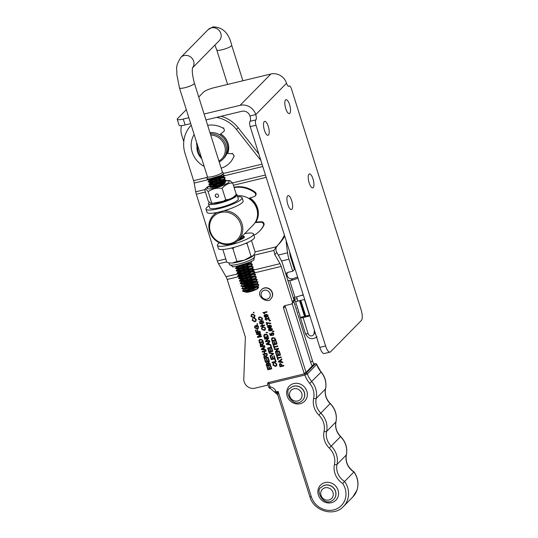 <?xml version="1.0" encoding="UTF-8"?>
<svg xmlns="http://www.w3.org/2000/svg" width="538" height="538" viewBox="0 0 538 538"><rect width="100%" height="100%" fill="white"/><g stroke="black" fill="none" stroke-linecap="round" stroke-linejoin="round"><path stroke-width="0.81" d="M205.96 119.94L241.945 111.258A6.631 6.12 -135.5 0 1 249.975 115.966L249.982 116A4.405 1.466 -103.6 0 1 250.089 121.299A4.405 1.466 76.4 0 0 250.204 126.625L319.801 347.366A8.816 2.925 76.4 0 0 324.239 353.527L330.029 352.128A8.816 2.925 -103.6 0 1 325.591 345.968L255.994 125.233A4.405 1.466 -103.6 0 1 255.873 119.9A4.405 1.466 76.4 0 0 255.765 114.594L286.539 83.235A12.939 11.95 -135.5 0 0 270.863 74.009L240.082 105.34A12.939 11.95 44.5 0 1 255.758 114.567L255.765 114.594M198.737 97.008L203.579 92.085A8.816 1.688 162.5 0 1 214.03 87.721L270.863 74.009M177.21 119.295L179.073 125.213A8.816 1.688 -17.5 0 0 185.112 124.971L183.25 119.053A8.816 1.688 162.5 0 1 177.21 119.295A8.816 1.688 162.5 0 1 177.533 118.595L186.309 109.665M183.25 119.053L188.845 117.708M204.097 114.022L240.082 105.34M185.112 124.971L190.708 123.626M286.546 83.262A4.405 1.466 76.4 0 0 288.758 86.315A4.405 1.466 76.4 0 0 289.027 86.161A4.405 1.466 -103.6 0 1 289.296 85.999A4.405 1.466 -103.6 0 1 291.509 89.079L361.106 309.814A8.816 2.925 -103.6 0 1 361.341 320.48L330.561 351.812A8.816 2.925 -103.6 0 1 330.029 352.128M264.434 130.29A7.155 2.381 -103.6 0 1 264.676 121.373A7.155 2.381 -103.6 0 1 268.664 127.775A7.155 2.381 -103.6 0 1 268.032 135.287A7.155 2.381 -103.6 0 1 264.434 130.29M287.843 204.554A7.155 2.381 -103.6 0 1 288.092 195.637A7.155 2.381 -103.6 0 1 292.08 202.039A7.155 2.381 -103.6 0 1 291.448 209.551A7.155 2.381 -103.6 0 1 287.843 204.554M285.739 108.595A7.155 2.381 -103.6 0 1 285.987 99.685A7.155 2.381 -103.6 0 1 289.975 106.08A7.155 2.381 -103.6 0 1 289.343 113.599A7.155 2.381 -103.6 0 1 285.739 108.595M309.155 182.859A7.155 2.381 -103.6 0 1 309.404 173.949A7.155 2.381 -103.6 0 1 313.392 180.344A7.155 2.381 -103.6 0 1 312.76 187.863A7.155 2.381 -103.6 0 1 309.155 182.859M181.555 125.61A17.633 16.281 -135.5 0 0 181.77 135.267L183.767 141.608M265.147 314.932L264.797 315.214M267.904 316.31L265.106 316.707L264.346 315.819L264.42 314.878M265.933 315.867L265.846 314.481M267.258 316.048L267.937 315.012L266.323 314.723L265.886 315.752L266.976 316.337L267.756 315.766M268.038 315.201L267.783 316.465L266.592 317.03L264.824 316.996L264.064 316.109L264.676 314.75L264.716 316.425L266.256 316.593L265.436 315.752L265.691 314.616L266.323 314.279L268.038 315.201M264.259 315.012L264.676 314.75M264.864 315.221L264.514 315.503M266.976 316.337L267.648 315.302L266.505 314.77L266.794 314.481M269.101 366.533L269.794 368.725L271.112 368.409L270.345 365.975L270.802 365.867L271.737 368.826L267.857 369.761L266.949 366.889L267.406 366.781L268.146 369.122L269.336 368.839L268.644 366.64L269.101 366.533M268.993 366.56L269.336 368.839M271.67 368.617L267.857 369.761M268.139 369.471L267.299 366.808M270.695 365.894L271.112 368.409M270.52 364.959L266.989 365.813L266.539 363.184M267.81 363.419L268.516 362.444L270.103 363.654L270.58 365.168L266.7 366.102L266.236 364.616L266.814 363.063L267.81 363.419L268.22 362.565M268.966 362.693L268.381 363.15L268.623 365.073L269.955 364.751L269.518 363.412L268.684 362.982L268.966 362.693L269.8 363.123L269.518 363.412M269.955 364.751L269.8 363.123M267.319 363.278L266.747 363.722L266.996 365.463L268.166 365.181L267.695 363.836L267.036 363.567L267.978 363.547L267.319 363.278M268.166 365.181L268.18 364.038L267.978 363.547L267.695 363.836M266.377 363.311L266.814 363.063M268.065 362.686L268.516 362.444M266.001 350.635L266.169 351.166L264.34 351.603L264.985 353.654L266.814 353.217L266.983 353.742L263.102 354.676L262.934 354.152L264.528 353.769L263.882 351.717L262.288 352.101L262.12 351.576L266.001 350.635M264.528 353.769L264.165 351.428L262.288 352.101M266.915 353.533L263.102 354.676M266.102 350.958L264.34 351.603M269.343 361.233L265.812 362.087L264.972 359.424M268.785 361.025L268.018 358.59L268.475 358.483L269.404 361.442L265.53 362.377L264.622 359.505L265.079 359.397L265.819 361.738L267.003 361.455L266.317 359.256L266.774 359.149L267.467 361.341L268.785 361.025L268.361 358.51M267.003 361.455L266.66 359.176M263.855 347.83L264.373 349.492L265.685 349.639L265.859 350.198L261.502 349.613L261.327 349.041L264.696 346.492L264.884 347.091L263.855 347.83L264.857 347.017M263.909 349.438L263.486 348.093L261.824 349.243L263.909 349.438L264.198 349.149L263.768 347.804L263.486 348.093M263.768 347.804L261.824 349.243M265.752 349.855L261.502 349.613M261.784 349.323L261.629 348.812M268.18 357.548L264.649 358.395L264.071 355.416M265.833 356.122L267.151 354.286L267.352 354.919L266.162 357.037L266.357 357.642L268.079 357.225L268.247 357.75L264.366 358.685L263.808 356.929L264.427 355.262L265.833 356.122L267.144 354.266M264.878 355.517L264.232 356.802L264.629 358.059L265.913 357.75L265.557 356.62L264.595 355.806L264.878 355.517L265.839 356.331L265.557 356.62M265.913 357.75L265.839 356.331M263.909 355.551L264.427 355.262M263.237 341.872L259.706 342.726L259.108 340.641L259.37 339.7M258.919 340.278L260.311 339.276L262.853 340.648L263.304 342.074L259.424 343.015L258.919 340.278M262.678 341.664L261.831 339.915L260.473 339.814L259.316 340.85L259.713 342.376L262.961 341.374L262.12 339.626L261.831 339.915M262.12 339.626L260.755 339.525L259.612 340.231M264.494 345.86L260.964 346.714L260.385 343.728M262.524 343.789L263.459 342.578L263.667 343.231L262.477 345.349L262.672 345.954L264.393 345.537L264.561 346.062L260.681 347.003L260.123 345.241L260.742 343.58L262.147 344.434L263.465 342.598M261.192 343.829L260.547 345.12L260.943 346.371L262.228 346.062L260.91 344.118L261.192 343.829L262.154 344.65L261.871 344.939M262.228 346.062L262.154 344.65M260.224 343.863L260.742 343.58M262.147 344.434L262.241 344.078M253.896 312.242L254.071 312.793L253.526 312.928L253.358 312.376L253.896 312.242M254.003 312.591L253.526 312.928M253.815 312.639L253.701 312.289M261.495 336.351L257.964 337.205L257.742 336.506M261.017 334.824L258.099 336.849L261.401 336.055L261.562 336.559L257.682 337.494L257.433 336.707L260.399 334.777L256.713 334.414L256.491 333.708L260.372 332.773L260.526 333.278L257.278 334.064L260.89 334.434L261.038 334.905L258.099 336.849M260.466 333.076L257.278 334.064M260.399 334.777L260.681 334.488L256.996 334.125L256.841 333.627M273.788 363.708L273.311 364.966L275.268 365.914L276.512 365.141L276.74 363.964L275.389 363.042L275.106 363.332L275.073 362.773L276.882 364.098L276.586 365.833L275.436 366.452L272.867 365.06L273.506 363.224L273.512 363.923L273.802 363.634M276.72 365.685L275.725 366.163L273.156 364.771L273.788 362.935M273.169 363.486L273.506 363.224M276.229 365.43L276.458 364.253L275.106 363.332M260.029 331.697L256.498 332.551L255.718 330.083M257.709 331.919L257.124 330.056L257.581 329.949L258.166 331.805L259.928 331.381L260.096 331.906L256.216 332.84L255.375 330.164L255.832 330.056L256.505 332.208L257.991 331.63L257.473 329.976M274.864 359.485L275.328 359.377L276.108 361.852L272.228 362.787L272.06 362.262L275.483 361.435L274.864 359.485M275.214 359.404L275.483 361.435M276.041 361.644L272.228 362.787M256.868 326.855L256.296 325.409M255.422 326.196L254.945 327.541L256.128 328.651L257.81 328.173L258.401 327.272L257.567 325.436L256.565 325.9L256.935 327.064L256.471 327.171L255.947 325.497L257.379 325.147L258.502 326.64L258.173 328.597L257.157 329.148L254.508 327.649L255.146 325.752L255.106 326.438L255.395 326.142M258.301 328.442L257.44 328.859L254.79 327.36L254.884 325.92M257.81 328.173L258.052 326.788L257.285 325.725L256.565 325.9M254.73 326.062L255.146 325.752M272.49 356.452L273.183 358.644L274.501 358.328L273.734 355.894L274.192 355.779L275.126 358.738L271.246 359.673L270.345 356.808L270.802 356.701L271.542 359.041L272.726 358.752L272.033 356.56L272.49 356.452M272.383 356.479L272.726 358.752M275.059 358.537L271.246 359.673M271.529 359.384L270.688 356.728M274.084 355.806L274.501 358.328M257.655 324.172L257.117 324.3L256.942 323.748L257.48 323.62L257.655 324.172M272.396 353.701L269.235 353.311L269.067 352.773L273.439 353.392L273.607 353.93L270.211 356.398L270.036 355.833L273.096 353.762L269.235 353.311M273.096 353.762L273.378 353.473L272.679 353.412M273.586 353.863L270.211 356.398M270.5 356.109L270.345 355.618M254.743 318.388L254.454 318.678L254.42 318.119L256.236 319.444L255.94 321.179L254.79 321.798L252.221 320.406L252.86 318.57L252.665 320.312L254.615 321.26L255.584 320.776L256.095 319.31L254.723 318.146M256.068 321.031L255.073 321.509L252.504 320.117L253.142 318.281M255.584 320.776L255.812 319.599L254.454 318.678M252.517 318.832L252.86 318.57M270.163 349.068L270.856 351.26L272.174 350.944L271.408 348.51L271.865 348.395L272.8 351.354L268.919 352.289L268.011 349.424L268.469 349.317L269.208 351.657L270.399 351.368L269.706 349.175L270.163 349.068M270.056 349.095L270.399 351.368M272.732 351.153L268.919 352.289M269.202 352L268.361 349.344M271.757 348.422L272.174 350.944M254.736 317.09L253.896 317.501L251.239 316.102L251.468 314.434M254.252 316.828L254.81 315.241L252.82 314.266L251.656 315.012L251.394 316.283L253.445 317.245L254.252 316.828L254.528 315.53L252.537 314.555L251.656 315.012M253.613 317.79L250.957 316.391L251.32 314.575L252.369 314.01L254.965 315.423L254.602 317.238L253.896 317.501M270.406 345.335L270.863 345.221L271.643 347.696L267.763 348.631L267.601 348.106L271.017 347.286L270.406 345.335M270.755 345.248L271.017 347.286M271.576 347.494L267.763 348.631M269.437 340.709L265.906 341.556L265.738 341.018L268.126 338.2L264.992 338.644M268.691 338.328L266.303 341.146L269.343 340.413L269.504 340.91L265.624 341.845L265.456 341.307L267.843 338.489L264.797 339.229L264.642 338.725L268.523 337.79L268.691 338.328M268.792 342.666L269.316 344.327L270.627 344.475L270.802 345.033L266.445 344.448L266.263 343.876L269.632 341.327L269.82 341.919L268.792 342.666L269.8 341.852M268.852 344.273L268.428 342.928L266.767 344.078L268.852 344.273L269.135 343.984L268.711 342.639L268.428 342.928M268.711 342.639L266.767 344.078M270.695 344.69L266.445 344.448M266.727 344.159L266.566 343.647M268.18 336.707L264.649 337.555L264.05 335.477L264.313 334.535M267.621 336.499L267.904 336.21L267.056 334.461L265.698 334.36L264.259 335.685L264.656 337.212L267.621 336.499L266.774 334.75L264.555 335.06M264.145 334.824L265.247 334.111L267.789 335.483L268.24 336.909L264.366 337.844L263.768 335.766L264.158 334.67M267.695 332.558L266.418 332.975L266.249 332.423L267.695 332.558M266.895 332.645L266.418 332.975M266.707 332.686L266.592 332.343M267.823 332.457L266.875 332.571M264.582 325.308L260.95 325.84M263.775 322.733L262.006 323.378L262.658 325.429L264.481 324.992L264.649 325.517L260.769 326.452L260.607 325.927L262.201 325.544L261.549 323.486L259.955 323.869L259.793 323.345L263.674 322.41L263.835 322.935L262.006 323.378M262.201 325.544L261.838 323.197L260.143 323.264M265.295 329.754L264.461 330.164L261.804 328.765L262.033 327.104M265.53 328.086L265.167 329.902L264.171 330.453L261.515 329.054L261.878 327.238L262.934 326.674L265.53 328.086M264.01 329.915L264.817 329.491L265.093 328.193L263.102 327.218L262.221 327.676L261.959 328.947L264.01 329.915M264.817 329.491L265.375 327.904L263.385 326.929L262.221 327.676M263.304 321.247L259.672 321.778M263.364 321.448L259.491 322.383L259.323 321.858L263.203 320.924L263.364 321.448M281.885 364.724L282.208 365.746L283.782 365.363L283.95 365.887L280.069 366.829L279.444 364.717L280.237 363.527L281.885 364.724M283.882 365.685L280.352 366.539L279.847 363.701M279.686 363.836L280.237 363.527M281.751 365.853L281.428 364.831L280.426 364.065L279.921 364.677L280.365 366.19L282.033 365.564L281.71 364.542L280.708 363.775L280.211 364.387M280.708 363.775L279.921 364.677M262.194 319.915L261.354 320.325L258.697 318.926L258.933 317.265M261.71 319.653L262.275 318.066L260.284 317.09L259.121 317.837L258.852 319.108L260.91 320.076L261.71 319.653L261.986 318.355L259.995 317.38L259.121 317.837M261.071 320.614L258.415 319.216L258.778 317.4L259.834 316.835L262.43 318.247L262.067 320.063L261.354 320.325M277.305 356.486L277.716 357.797L281.139 356.97L281.3 357.494L277.884 358.321L278.294 359.626L277.837 359.734L276.848 356.6L277.305 356.486M278.227 359.424L277.837 359.734M278.119 359.445L277.191 356.512M281.239 357.293L277.884 358.321M282.813 362.289L278.845 361.751L278.684 361.247M281.919 359.451L280.91 360.258L281.435 361.919L282.746 362.074L282.921 362.632L278.563 362.04L278.381 361.475L281.751 358.92L281.939 359.519L280.91 360.258M280.971 361.872L280.829 360.238L278.886 361.67L280.971 361.872L280.547 360.527L278.886 361.67M277.917 352.82L278.61 355.013L279.928 354.697L279.161 352.262L279.619 352.155L280.554 355.114L276.673 356.048L275.765 353.177L276.223 353.069L276.962 355.41L278.153 355.127L277.46 352.928L277.917 352.82M277.81 352.847L278.153 355.127M280.486 354.905L276.673 356.048M276.956 355.759L276.115 353.096M279.511 352.182L279.928 354.697M273.284 334.481L273.775 333.54L272.564 332.935L271.663 334.28L272.356 335.382L270.237 335.477L269.619 333.506L270.076 333.399L270.574 334.979L271.683 334.939L271.199 334.253L271.461 333.042L273.082 332.807L273.882 333.735L273.203 335.268L273.001 334.771L273.627 334.259M273.788 334.831L273.317 334.569M271.966 334.649L271.616 332.914M272.302 335.107L270.527 335.187L269.968 333.425M273.001 334.771L273.492 333.829L272.275 333.224L272.564 332.935M278.408 348.315L278.576 348.853L276.189 351.67L279.235 350.931L279.39 351.435L275.51 352.37L275.342 351.832L277.729 349.014L274.689 349.754L274.528 349.249L278.408 348.315M279.33 351.227L275.799 352.081L275.624 351.543L278.018 348.725L274.689 349.754M274.024 331.294L273.365 331.119L272.625 331.818L272.45 331.267L272.988 331.132L273.741 331.583L273.075 331.408M273.815 345.416L274.225 346.728L277.648 345.9L277.81 346.425L274.393 347.252L274.804 348.557L274.346 348.664L273.358 345.53L273.815 345.416M274.736 348.348L274.346 348.664M274.629 348.375L273.701 345.443M277.749 346.223L274.393 347.252M269.511 328.779L269.161 329.061M272.268 330.15L269.471 330.547L268.711 329.659L268.785 328.718M270.298 329.707L270.211 328.321M271.623 329.888L272.295 328.859L270.688 328.563L270.251 329.592L271.34 330.177L272.12 329.612M272.403 329.041L272.141 330.305L270.957 330.87L269.182 330.836L268.428 329.949L269.04 328.59L269.081 330.265L270.621 330.433L269.8 329.592L270.056 328.456L270.688 328.119L272.403 329.041M268.623 328.853L269.04 328.59M269.229 329.068L268.879 329.35M271.34 330.177L272.013 329.148L270.87 328.61L271.159 328.321M274.427 341.751L275.12 343.943L276.438 343.627L275.671 341.193L276.129 341.085L277.063 344.044L273.183 344.979L272.275 342.107L272.732 342L273.472 344.34L274.662 344.058L273.97 341.859L274.427 341.751M274.319 341.778L274.662 344.058M276.996 343.836L273.183 344.979M273.465 344.69L272.625 342.027M276.021 341.112L276.438 343.627M267.379 324.831L266.525 322.504M270.923 323.385L267.117 322.813L267.44 325.039L266.983 325.147L266.175 322.585L270.479 323.17L270.641 323.674L266.828 323.103M275.833 340.157L272.302 341.011L271.71 338.927L271.972 337.985M271.522 338.563L272.907 337.561L275.449 338.933L275.9 340.359L272.02 341.3L271.522 338.563M275.274 339.949L274.434 338.2L273.069 338.099L271.919 339.135L272.315 340.662L275.564 339.66L274.716 337.911L274.434 338.2M274.716 337.911L273.351 337.81L272.215 338.516M270.627 320.527L269.968 320.359L269.229 321.051L269.054 320.5L269.599 320.366L270.345 320.816L269.686 320.648M269.713 325.046L271.428 325.961L271.172 327.225L269.982 327.797L268.213 327.763L267.46 326.875L268.072 325.517L268.112 327.185L269.646 327.353L268.825 326.519L269.087 325.376L269.713 325.046M269.323 326.633L269.242 325.248M270.365 327.104L271.044 326.068L269.901 325.537L269.276 326.519L270.365 327.104L271.152 326.532M270.654 326.815L271.327 325.779L270.184 325.248L269.437 325.779L270.184 325.248M268.543 325.698L268.193 325.981M268.26 325.988L267.904 326.27M271.3 327.077L268.502 327.474L267.742 326.586L267.816 325.645M267.655 325.779L268.072 325.517M269.309 319.458L269.04 319.733L265.893 318.281L265.456 319.189L266.586 320.285L265.059 319.269L265.745 317.776L268.718 319.142L268.455 317.117M266.868 319.996L265.342 318.98L265.422 317.918M266.175 317.992L265.59 318.449L266.175 317.992L267.917 318.752L267.635 319.041M269.323 319.444L267.917 318.752M265.261 318.039L265.745 317.776M268.718 319.142L268.106 317.205L268.563 317.09L269.39 319.707L269.04 319.733M264.703 313.533L262.961 312.605L266.855 311.663L267.003 312.148L263.97 312.881L264.851 313.715L263.055 312.921M266.942 311.946L263.97 312.881M284.434 235.193A49.361 45.595 44.5 0 1 276.451 246.592A49.361 45.595 44.5 0 1 276.229 246.821L273.923 250.426L274.763 254.588L280.022 263.687A6.348 2.105 -103.6 0 1 281.186 266.424L292.322 301.744A2.118 1.957 44.5 0 1 291.004 304.192L284.864 305.671A2.118 1.957 -135.5 0 0 283.546 308.119L304.259 373.809M268.032 385.033L254.877 388.207A8.816 8.144 44.5 0 1 243.788 378.96L245.375 337.118L227.197 279.451A6.348 2.105 76.4 0 0 226.034 276.714L218.556 263.788A6.422 2.132 -103.6 0 1 217.379 261.017L196.316 194.211A6.348 2.105 -103.6 0 1 195.731 191.81L194.198 183.061A6.348 2.105 76.4 0 0 193.606 180.66L185.079 153.599A31.029 28.655 44.5 0 1 191.198 125.186M216.585 117.378A31.029 28.655 44.5 0 1 236.451 129.456L260.869 160.438M227.635 153.471A15.777 14.573 -135.5 0 0 220.674 133.949M255.846 222.1A17.808 16.443 -135.5 0 0 249.982 198.004M276.451 246.592L279.935 242.927A49.361 45.595 -135.5 0 0 284.736 236.142M291.892 303.694L293.587 301.966A2.118 1.957 -135.5 0 0 294.017 300.016L282.383 263.116A6.348 2.105 76.4 0 0 281.219 260.385L276.001 250.89L276.001 247.924L277.487 245.523M258.832 153.976L238.146 127.728A31.029 28.655 -135.5 0 0 221.078 116.295M306.095 372.491A17.633 16.281 44.5 0 1 305.954 372.081L285.248 306.398A2.118 1.957 44.5 0 1 285.153 305.604M261.603 289.565A6.523 6.026 44.5 0 1 261.697 289.471A6.523 6.026 44.5 0 1 266.848 287.843A6.523 6.026 44.5 0 1 272.188 292.201A6.523 6.026 44.5 0 1 271.004 298.61A6.523 6.026 44.5 0 1 270.903 298.711M303.203 294.716A15.158 2.898 162.5 0 1 294.985 297.306L289.767 280.769L290.876 280.513A15.158 2.898 -17.5 0 0 297.998 278.213M290.325 280.634A4.405 4.069 44.5 0 1 287.736 280.103M285.839 274.071A4.405 4.069 44.5 0 1 286.398 273.331A4.405 4.069 44.5 0 1 288.24 272.295L292.753 271.206L288.973 259.215A12.67 4.21 -103.6 0 1 287.561 252.82L286.283 242.853L286.714 242.416M287.393 272.605A4.405 4.069 -135.5 0 0 290.54 278.805L292.605 278.751A8.816 1.688 -17.5 0 0 297.608 276.962M312.356 366.109A17.633 16.281 44.5 0 1 310.729 362.424L292.134 303.445M293.822 301.677L312.43 360.695A17.633 16.281 -135.5 0 0 314.058 364.381M289.626 251.649L289.962 254.279A6.348 2.105 76.4 0 0 290.668 257.487L294.454 269.477L292.753 271.206M286.203 240.795L286.283 242.853M293.291 297.716L294.985 297.306M242.046 236.337L243.472 234.877M255.59 222.113A17.633 16.281 -135.5 0 0 249.592 198.125M243.445 234.904L253.176 225.005A17.633 16.281 -135.5 0 0 255.395 205.529A17.633 16.281 -135.5 0 0 237.366 195.798M217.191 212.449A17.633 16.281 -135.5 0 0 213.25 215.334A17.633 16.281 -135.5 0 0 214.413 239.302A17.633 16.281 -135.5 0 0 238.401 240.042A17.633 16.281 -135.5 0 0 240.977 221.266A17.633 16.281 -135.5 0 0 224.09 210.735M220.654 212.463A16.57 15.306 -135.5 0 0 214.823 238.906A16.57 15.306 -135.5 0 0 241.145 232.564A16.57 15.306 -135.5 0 0 220.654 212.463M210.714 135.025A14.371 13.268 44.5 0 1 224.628 145.663A14.371 13.268 44.5 0 1 218.912 161.037M201.373 157.479A14.371 13.268 44.5 0 1 197.735 145.933M210.297 133.713A15.427 14.25 44.5 0 1 225.019 142.96A15.427 14.25 44.5 0 1 222.745 159.362A15.427 14.25 44.5 0 1 219.195 161.938M201.77 158.723A15.427 14.25 44.5 0 1 197.217 144.278M209.968 132.657A15.427 14.25 44.5 0 1 225.805 141.124A15.427 14.25 44.5 0 1 223.882 158.206L222.745 159.362M220.58 134.023A15.427 14.25 44.5 0 1 227.561 152.953M196.713 142.678A17.424 16.093 -135.5 0 0 196.552 143.68A2.118 1.957 -135.5 0 0 197.029 145.294M207.661 125.347A22.919 21.17 44.5 0 1 223.216 128.259A2.118 1.957 44.5 0 1 223.626 131.635L219.639 134.756M226.888 153.424L231.851 153.74A2.118 1.957 44.5 0 1 233.781 156.659A22.919 21.17 44.5 0 1 229.558 163.115A22.919 21.17 44.5 0 1 221.158 168.186M204.184 166.397A22.919 21.17 44.5 0 1 194.131 134.487M227.83 152.974L227.063 152.92M244.555 289.538L252.1 286.976L255.698 286.364L258.065 286.431L258.67 287.164L257.446 288.408L251.307 291.213L246.996 292.356L244.924 291.939L251.555 290.473L257.292 286.626L256.424 286.108L244.118 289.383L250.688 287.958L256.491 284.084L255.617 283.566L243.317 286.841L249.888 285.416L255.691 281.542L254.824 281.031L242.517 284.299L249.087 282.874L254.891 279L254.017 278.489L241.717 281.757L248.287 280.332L254.091 276.458L253.216 275.947L240.91 279.215L247.487 277.79L253.29 273.916L252.423 273.405L240.109 276.673L246.686 275.248L252.49 271.374L251.616 270.863L239.309 274.131L245.886 272.705L251.69 268.839L250.816 268.321L238.509 271.589L245.086 270.163L250.89 266.297L250.015 265.779L237.709 269.047L244.286 267.621L250.089 263.755L249.215 263.237L247.137 263.203M237.218 266.102L247.957 262.867M238.616 240.486L237.796 240.627M241.797 239.101L242.073 238.334L240.647 237.756M223.257 184.366L212.221 187.453M219.934 185.771L224.46 182.422L223.593 181.905L211.394 184.931L217.856 183.747L223.66 179.88L222.786 179.362L210.486 182.631L217.056 181.205L222.86 177.338L221.992 176.82L209.685 180.089L216.256 178.663L222.059 174.796M222.281 174.594L224.339 175.28L222.12 177.641L215.55 180.546L209.49 182.026L208.105 181.79L213.277 179.06L220.519 177.318L224.958 177.553L223.418 179.867L217.117 182.819L210.748 184.514L208.905 184.339L213.364 181.851L220.6 179.968L225.55 179.961L225.933 180.364L224.662 182.1L218.684 185.079L212.059 186.975L209.699 186.881L211.394 184.931M242.658 235.711L243.546 236.283L243.243 237.164L238.24 240.204M240.15 238.267L243.324 238.226M251.206 261.32L251.347 262.45L246.875 265.342L239.854 267.837L235.509 268.375L237.023 266.263M237.446 266.66L243.553 264.575L250.217 263.546L251.347 263.647L252.362 264.239L252.302 264.75L248.354 267.561L241.354 270.19L236.512 270.97L236.31 270.365M238.247 269.202L243.573 267.325L250.473 266.095L252.134 266.182L253.176 267.063L249.793 269.78L242.88 272.524L237.581 273.546L236.935 273.291L237.857 272.356L243.593 270.089L250.668 268.67L252.941 268.731L253.983 269.397L251.199 271.999L244.427 274.831L238.717 276.088L237.735 275.833L238.334 275.106L243.633 272.867L250.829 271.273L253.741 271.266L254.77 271.865L252.551 274.219L245.987 277.124L239.921 278.603L238.536 278.375L240.224 276.431M240.654 276.828L250.943 273.903L254.548 273.808L255.563 274.407L253.849 276.445L247.547 279.404L241.179 281.098L239.329 280.917L241.024 278.973M241.454 279.37L251.024 276.545L255.348 276.35L256.364 276.949L255.093 278.684L249.114 281.663L242.49 283.56L240.163 283.25L243.916 281.219L251.085 279.222L256.149 278.892L257.157 279.491L256.283 280.923L250.668 283.909L243.855 286.001L240.923 286.001L242.625 284.057M243.055 284.454L251.118 281.912L256.962 281.435L257.958 282.033L257.399 283.183L252.214 286.142L245.267 288.408L241.744 288.583L243.425 286.599M243.849 286.996L251.138 284.622L257.352 283.916L258.758 284.575L258.455 285.456L253.734 288.375L246.72 290.802L242.638 291.213L242.759 290.641M244.924 291.939A6.698 1.284 162.5 0 1 244.911 291.912A6.698 1.284 162.5 0 1 245.805 290.876L245.066 291.804L256.794 287.299L257.218 286.377L250.237 286.532L244.037 289.128L255.994 284.757L256.418 283.835L249.437 283.99L243.237 286.593L255.194 282.215L255.611 281.293L248.637 281.448L242.436 284.051L254.393 279.673L254.81 278.751L247.836 278.906L241.636 281.509L253.593 277.131L254.01 276.209L247.043 276.364L240.836 278.966L252.793 274.588L253.21 273.667L246.236 273.822L240.029 276.424L251.992 272.046L252.409 271.125L245.436 271.28L239.235 273.882L251.185 269.511L251.609 268.583L244.635 268.738L238.435 271.34L250.385 266.969L250.809 266.041L243.835 266.196L237.628 268.798L249.598 264.407L250.015 263.499L247.863 262.907M236.834 266.169L246.424 263.479M239.598 240.103L238.146 240.298M241.051 239.464L242.006 238.085L240.869 237.534M223.694 184.131L211.999 187.439M215.906 186.948L223.963 183.095L224.38 182.167L217.406 182.328L211.205 184.924L223.162 180.553L223.586 179.625L216.606 179.779L210.405 182.382L222.362 178.004L222.779 177.089L217.527 176.861M211.858 178.475L209.833 179.974L221.562 175.469L221.986 174.796M245.805 290.876L249.861 288.906L242.551 291.132L242.927 291.401L258.314 285.745L258.805 284.669L244.124 286.983M241.75 288.597L242.127 288.859L257.514 283.203L258.011 282.127L243.324 284.441M240.95 286.048L241.327 286.317L256.707 280.661L257.204 279.585L242.524 281.899M240.15 283.499L240.526 283.775L255.913 278.119L256.404 277.043L247.372 277.44L239.356 281.018L255.113 275.577L255.597 274.501L246.579 274.898L238.549 278.476L254.306 273.035L254.797 271.959L245.779 272.356L237.749 275.94L253.512 270.493L253.997 269.424L244.972 269.814L236.955 273.391L252.705 267.958L253.203 266.882L244.171 267.272L236.155 270.849L251.905 265.416L252.396 264.34L243.371 264.73L235.348 268.314L251.118 262.847L251.602 261.791L251.138 261.36M243.216 238.294L240.035 238.381M238.031 240.412L243.089 237.446L243.6 236.377L242.584 235.785M220.15 182.839L209.726 186.982L210.102 187.197L225.483 181.535L225.973 180.465L216.949 180.862L208.926 184.44L224.682 178.993L225.173 177.923L216.141 178.313L208.125 181.898L223.882 176.451L224.373 175.381L222.154 174.689M207.655 178.831L207.325 179.356L207.695 179.571L220.842 175.489L223.008 173.982L223.465 173.095L222.342 171.938M246.996 292.356A7.317 1.399 -17.5 0 0 253.929 290.466A7.317 1.399 -17.5 0 0 258.227 288.005L258.603 287.319M258.287 287.722A7.317 1.399 -17.5 0 0 249.861 288.906M207.412 176.646L207.036 178.26A8.729 1.668 -17.5 0 0 207.043 178.455A8.729 1.668 -17.5 0 0 212.14 178.414A8.729 1.668 -17.5 0 0 220.842 175.489M194.393 83.229A7.828 1.5 -17.5 0 1 184.83 87.721A7.828 1.5 -17.5 0 1 179.463 87.936L207.439 176.726A7.828 1.5 -17.5 0 0 212.799 176.511A7.828 1.5 -17.5 0 0 222.369 172.019L194.393 83.229C192.375 75.347 191.804 70.095 192.685 67.465M215.745 194.393A1.762 1.627 -135.5 0 0 218.26 196.861M216.411 194.05A1.762 1.627 44.5 0 1 218.186 196.935A1.762 1.627 44.5 0 1 215.792 196.861A1.762 1.627 44.5 0 1 216.411 194.05M229.753 180.519L232.685 182.994C228.623 183.028 225.106 184.796 222.133 188.3C216.922 187.688 212.254 188.818 208.132 191.669C206.437 189.295 205.287 188.656 204.682 189.746L208.28 201.172L211.131 203.64L211.73 203.095C216.942 203.707 221.609 202.577 225.731 199.726C229.793 199.685 233.31 197.917 236.283 194.42L236.121 194.796M229.834 180.526L226.417 180.64L217.46 182.685C205.846 187.022 207.594 186.908 204.83 189.389L204.682 189.746M222.133 188.3L225.731 199.726M208.132 191.669L211.73 203.095M232.685 182.994L236.283 194.42M216.215 186.874A7.404 1.419 162.5 0 1 211.145 187.076A7.404 1.419 162.5 0 1 217.782 183.505A7.404 1.419 162.5 0 1 225.267 182.631A7.404 1.419 162.5 0 1 216.215 186.874M239.222 240.251A9.449 1.809 -17.5 0 0 237.816 240.607M241.999 236.384A9.449 1.809 162.5 0 1 244.487 236.821A9.449 1.809 162.5 0 1 237.487 240.896M219.363 242.813A18.924 3.618 -17.5 0 0 217.426 245.348L218.435 248.569A18.924 3.618 -17.5 0 0 231.407 248.058A18.924 3.618 -17.5 0 0 254.541 237.197L253.526 233.976A18.924 3.618 -17.5 0 0 244.723 233.606M217.426 245.348A18.924 3.618 -17.5 0 0 230.392 244.837A18.924 3.618 -17.5 0 0 253.526 233.976M209.1 205.832A18.924 3.618 -17.5 0 0 206.007 209.121L207.022 212.342A18.924 3.618 -17.5 0 0 219.988 211.831A18.924 3.618 -17.5 0 0 243.122 200.97L242.113 197.749A18.924 3.618 -17.5 0 0 237.688 196.827M206.007 209.121A18.924 3.618 -17.5 0 0 218.979 208.609A18.924 3.618 -17.5 0 0 242.113 197.749M252.685 256.249A13.221 2.529 162.5 0 1 252.342 256.491A13.221 2.529 162.5 0 1 244.386 260.143A13.221 2.529 162.5 0 1 232.577 263.042M222.819 249.498L226.841 262.255L228.516 262.874L232.261 263.069L236.908 261.414L244.386 260.143L251.085 256.411L247.036 243.559L245.382 243.492M234.42 247.272L232.867 248.569L231.508 248.031M236.908 261.414L232.867 248.569M251.085 256.411L253.526 255.55L255.187 252.235L251.481 240.466M247.238 242.678L247.036 243.559M253.943 235.308A26.443 24.425 -135.5 0 0 259.464 231.185L259.948 230.694A26.443 24.425 -135.5 0 0 263.869 225.294A2.434 2.246 -135.5 0 0 261.441 221.75L255.389 222.127M261.441 221.75L260.957 222.241A2.434 2.246 44.5 0 1 263.385 225.785L263.869 225.294M260.957 222.241L255.093 222.611M255.059 192.066L254.575 192.564A2.434 2.246 44.5 0 1 255.025 196.114L255.51 195.624A2.434 2.246 -135.5 0 0 255.059 192.066A26.443 24.425 -135.5 0 0 234.023 187.237M255.025 196.114A2.434 2.246 44.5 0 1 254.171 196.639L248.684 198.421M254.575 192.564A26.443 24.425 -135.5 0 0 234.138 187.614M215.22 212.813A26.443 24.425 -135.5 0 0 215.267 213.283M259.464 231.185A26.443 24.425 -135.5 0 0 263.385 225.785M299.545 300.681L304.495 316.364L300.628 317.299L299.666 316.465L299.975 315.221M299.841 315.355L299.276 313.008L298.314 312.174L298.724 311.26M298.59 311.394L298.025 309.047L297.063 308.213L297.474 307.299M297.346 307.433L296.774 305.086L295.819 304.252L296.223 303.338M295.12 300.971L294.75 299.794M303.862 328.698L303.486 327.514M305.107 332.659L304.737 331.475M302.612 324.737L302.242 323.553M301.361 320.776L300.991 319.592M295.187 301.199A3.88 0.74 -17.5 0 0 297.85 301.092L297.104 298.731A3.88 0.74 162.5 0 1 294.447 298.832L295.187 301.199M304.69 299.437L297.85 301.092M301.872 295.201L303.338 295.147M300.392 317.702L305.436 333.688A3.88 0.74 -17.5 0 0 308.092 333.587L303.049 317.595A3.88 0.74 162.5 0 1 300.392 317.702A3.88 0.74 162.5 0 1 300.534 317.393L300.628 317.299M303.049 317.595L309.895 315.94M304.495 316.364L309.639 315.127M309.525 315.154L308.543 312.517M296.095 303.472L295.611 301.381M302.43 294.999L301.959 295.483M309.384 315.187L304.441 299.498M305.107 316.216L300.164 300.534M300.809 300.372L305.759 316.062M313.802 363.923L314.743 363.701A1.056 0.35 -103.6 0 1 314.804 363.661L314.804 363.661A1.056 0.35 -103.6 0 1 314.885 363.668M314.743 363.701L315.429 363.755A1.056 0.975 44.5 0 1 316.694 364.468L321.092 372.108A19.745 18.238 44.5 0 1 325.497 388.947A2.118 0.699 12.2 0 0 325.571 388.819A2.118 0.699 12.2 0 0 325.557 388.665M315.429 363.755L306.115 373.231L304.864 373.755A1.056 0.35 76.4 0 0 304.891 375.033L307.386 373.944L316.694 364.468A23.874 22.051 -135.5 0 0 321.092 372.108L309.693 383.392A17.633 16.281 44.5 0 1 313.627 398.429A17.902 16.537 -135.5 0 0 318.873 415.06A17.633 16.281 44.5 0 1 324.031 431.436A17.902 16.537 -135.5 0 0 329.276 448.067A17.633 16.281 44.5 0 1 334.441 464.442A17.902 16.537 -135.5 0 0 342.666 483.487L344.616 481.463A15.79 14.58 44.5 0 1 337.003 464.442A2.118 0.699 -167.8 0 1 334.441 464.442M313.91 364.118L305.127 373.466L304.226 373.688M342.666 483.487A18.44 17.034 44.5 0 1 336.223 509.069A18.44 17.034 44.5 0 1 311.32 496.729L278.126 391.442L276.182 391.899A2.118 0.699 -103.6 0 0 276.579 392.821A2.118 1.466 -155 0 1 277.857 393.581L278.126 391.442L276.324 393.285M277.837 394.764L277.857 393.581M304.864 373.755L269.04 382.397A1.056 0.35 76.4 0 0 269.067 383.675L270.11 386.97A2.118 0.403 162.5 0 1 268.657 387.024A2.118 2.118 0 0 0 270.486 388.497A2.118 0.538 -84.9 0 1 270.11 386.97A6.698 6.187 -135.5 0 1 276.182 391.899L274.77 391.657M270.486 388.497L277.716 394.791L309.875 496.782A2.118 0.403 -17.5 0 0 311.32 496.729M354.038 471.873L344.616 481.463A20.558 18.985 -135.5 0 1 343.459 506.473L352.773 496.998L356.976 490.165C358.954 483.783 357.972 477.683 354.038 471.873C347.844 467.522 345.295 461.839 346.385 454.832A2.118 0.699 12.2 0 0 346.371 454.677M236.216 194.218A14.983 2.865 162.5 0 1 237.056 194.81L238.354 198.932A14.983 2.865 162.5 0 1 224.924 206.168A14.983 2.865 162.5 0 1 209.766 207.937L208.468 203.815A14.983 2.865 162.5 0 1 209.221 202.429M237.056 194.81A14.983 2.865 162.5 0 1 223.62 202.046A14.983 2.865 162.5 0 1 208.468 203.815M249.975 115.966L255.758 114.567M288.449 86.295L289.027 86.161M319.801 347.366L325.591 345.968M250.204 126.625L255.994 125.233M250.089 121.299L255.873 119.9M227.197 279.451L281.186 266.424M226.034 276.714L280.022 263.687M193.606 180.66L207.244 177.372M223.391 173.478L262.04 164.151M194.198 183.061L262.779 166.511M195.731 191.81L204.709 189.645M232.631 182.913L265.456 174.991M196.316 194.211L205.402 192.019M233.398 185.267L266.202 177.352M217.379 261.017L225.805 258.986M255.086 251.919L276.229 246.821M218.556 263.788L226.7 261.824M254.225 255.18L273.923 250.426M294.017 300.016L292.322 301.744M276.72 252.598L274.763 254.588M285.248 306.398L283.546 308.119M305.954 372.081L304.427 373.641M238.146 127.728L236.451 129.456M266.048 290.197A4.761 4.398 44.5 0 1 269.457 297.608A4.761 4.398 44.5 0 1 261.542 296.351A4.761 4.398 44.5 0 1 266.048 290.197M266.653 288.038A6.523 6.026 44.5 0 1 271.999 292.396A6.523 6.026 44.5 0 1 270.809 298.805C268.408 304.306 254.548 296.277 261.502 289.666A6.523 6.026 44.5 0 1 266.653 288.038M290.876 280.513L292.605 278.751M310.729 362.424L312.43 360.695M278.159 255.086L287.561 252.82M281.549 261.004L288.973 259.215M196.915 143.316L196.552 143.68M223.694 127.782L223.216 128.259M233.781 156.659L234.252 156.175M232.322 153.256L231.851 153.74M179.463 87.936L176.78 74.231C177.392 68.844 174.393 67.788 180.849 57.405A7.828 7.229 44.5 0 1 184.124 55.562A7.828 7.229 44.5 0 1 192.496 58.911A7.828 7.229 44.5 0 1 192.624 67.674M180.849 57.405L208.071 29.698A7.828 7.229 44.5 0 1 211.347 27.855A7.828 7.229 44.5 0 1 219.995 31.621A7.828 7.229 44.5 0 1 219.242 40.673L192.591 67.795M242.88 80.761L231.696 45.266A7.828 1.5 162.5 0 1 222.127 49.758A7.828 1.5 162.5 0 1 216.76 49.967L214.884 45.105M220.795 186.303A11.459 2.192 -17.5 0 0 229.154 181.595A11.459 2.192 -17.5 0 0 221.286 181.723A11.459 2.192 -17.5 0 0 207.258 188.112A11.459 2.192 -17.5 0 0 220.795 186.303M254.124 254.857L254.656 256.532A13.221 2.529 162.5 0 1 254.165 257.588A13.221 2.529 162.5 0 1 240.627 263.566A13.221 2.529 162.5 0 1 229.43 264.481L228.953 262.968M297.104 298.731A7.055 6.517 44.5 0 1 296.781 296.828M315.497 333.708A3.88 1.217 -172.7 0 1 314.037 333.499A3.174 2.932 44.5 0 1 308.092 333.587M314.434 330.345L314.037 333.499M306.115 373.231A1.056 0.975 44.5 0 1 307.386 373.944A23.874 22.051 44.5 0 0 311.784 381.583A19.745 18.238 -135.5 0 1 316.189 398.429A2.118 0.699 -167.8 0 1 313.627 398.429M267.911 382.592L267.621 383.735A2.118 0.403 -17.5 0 0 269.067 383.675L304.891 375.033A25.992 24.008 -135.5 0 0 309.693 383.392M269.04 382.397L268.354 382.343M290.231 388.201A8.642 7.976 44.5 0 1 290.278 388.154A8.642 7.976 44.5 0 1 293.896 386.123A8.642 7.976 44.5 0 1 303.439 390.272A8.642 7.976 44.5 0 1 302.605 400.259A8.642 7.976 44.5 0 1 302.558 400.306M293.835 383.56A10.753 9.933 -135.5 0 0 290.056 400.723A10.753 9.933 -135.5 0 0 307.137 396.6A10.753 9.933 -135.5 0 0 293.835 383.56M325.06 482.579A10.753 9.933 -135.5 0 0 321.28 499.741A10.753 9.933 -135.5 0 0 338.355 495.619A10.753 9.933 -135.5 0 0 325.06 482.579M293.795 386.217A8.642 7.976 -135.5 0 0 290.184 388.248C283.257 390.306 292.887 409.835 302.511 400.359A8.642 7.976 -135.5 0 0 303.338 390.366A8.642 7.976 -135.5 0 0 293.795 386.217M321.455 487.22A8.642 7.976 44.5 0 1 321.502 487.172A8.642 7.976 44.5 0 1 325.113 485.141A8.642 7.976 44.5 0 1 334.656 489.291A8.642 7.976 44.5 0 1 333.822 499.277A8.642 7.976 44.5 0 1 333.775 499.325M325.019 485.236A8.642 7.976 -135.5 0 0 321.408 487.267C314.481 489.324 324.111 508.861 333.728 499.378A8.642 7.976 -135.5 0 0 334.562 489.385A8.642 7.976 -135.5 0 0 325.019 485.236M293.856 388.772A6.523 6.026 44.5 0 1 301.919 396.688A6.523 6.026 44.5 0 1 291.562 399.183A6.523 6.026 44.5 0 1 293.856 388.772M325.073 487.791A6.523 6.026 44.5 0 1 333.143 495.706A6.523 6.026 44.5 0 1 322.78 498.201A6.523 6.026 44.5 0 1 325.073 487.791M352.773 496.998A20.558 18.985 44.5 0 0 353.923 471.987A15.79 14.58 -135.5 0 1 346.311 454.966A2.118 0.699 12.2 0 0 346.385 454.832C347.629 447.925 345.719 441.812 340.641 436.506L331.22 446.096A15.79 14.58 44.5 0 1 326.6 431.436A19.745 18.238 -135.5 0 0 320.816 413.09A15.79 14.58 44.5 0 1 316.189 398.429L325.497 388.947A15.79 14.58 -135.5 0 0 330.124 403.614A19.745 18.238 44.5 0 1 335.907 421.96A15.79 14.58 -135.5 0 0 340.534 436.621A19.745 18.238 44.5 0 1 346.311 454.966L337.003 464.442A19.745 18.238 -135.5 0 0 331.22 446.096L329.276 448.067M340.641 436.506C336.539 432.182 334.986 427.286 335.981 421.826A2.118 0.699 12.2 0 1 335.907 421.96L326.6 431.436A2.118 0.699 -167.8 0 1 324.031 431.436M335.981 421.826C337.225 414.919 335.308 408.806 330.238 403.5L318.873 415.06M288.307 86.235L289.296 85.999M215.825 212.712L213.25 215.334M242.255 236.121L238.401 240.042M224.279 130.996L223.801 131.48M230.029 162.637L229.558 163.115M257.863 286.384L256.424 286.108M244.225 289.141L242.705 290.702M255.617 283.566L257.749 283.97M254.824 281.031L256.956 281.435M254.017 278.489L256.149 278.892M241.824 281.515L240.304 283.075M253.216 275.947L255.348 276.35M252.423 273.405L254.548 273.808M251.616 270.863L253.741 271.266M239.423 273.896L237.904 275.449M250.816 268.321L252.947 268.724M238.623 271.347L237.11 272.901M250.015 265.779L252.14 266.182M237.816 268.812L236.303 270.358M249.215 263.237L251.347 263.64M241.239 237.823L243.371 238.226M222.786 179.362L224.918 179.766M210.593 182.395L209.074 183.949M221.992 176.82L224.117 177.224M209.793 179.853L208.273 181.407M222.402 174.507L223.31 174.682M245.066 291.804L242.927 291.401M256.794 287.299L258.314 285.745M244.265 289.262L242.127 288.859M255.994 284.757L257.514 283.203M243.465 286.72L241.327 286.317M255.194 282.215L256.707 280.661M242.665 284.178L240.526 283.775M254.393 279.673L255.913 278.119M241.865 281.636L239.726 281.233M253.593 277.131L255.113 275.577M241.051 279.101L238.906 278.691M252.793 274.588L254.306 273.035M240.257 276.552L238.119 276.142M251.992 272.046L253.512 270.493M239.464 274.017L237.332 273.613M251.185 269.511L252.705 267.958M238.664 271.475L236.525 271.071M250.385 266.969L251.905 265.416M237.857 268.933L235.718 268.529M249.598 264.407L251.118 262.847M237.056 266.391L236.337 266.249M241.569 239.006L243.089 237.446M212.234 187.601L210.102 187.197M223.963 183.095L225.483 181.535M211.434 185.059L209.289 184.655M223.162 180.553L224.682 178.993M210.634 182.516L208.495 182.113M222.362 178.004L223.882 176.451M209.833 179.974L207.695 179.571M221.562 175.469L223.008 173.982M207.325 179.356L207.043 178.455M208.071 29.698L212.961 26.9C222.624 26.954 228.865 33.074 231.696 45.266M227.621 84.446L216.76 49.967M236.142 194.776C235.678 196.276 232.147 198.28 225.55 200.795L211.131 203.633M252.342 256.491L252.9 256.101M254.656 256.532L253.734 259.538C256.491 260.735 230.022 268.765 232.624 266.505L229.43 264.481M294.118 297.514L294.447 298.832M305.436 333.688C308.267 339.034 312.141 340.063 317.077 336.768M313.788 363.903L314.804 363.661L316.774 364.3M267.621 383.735L268.657 387.024M309.875 496.782C313.701 511.107 333.964 517.079 343.459 506.473M330.238 403.5C326.136 399.176 324.575 394.28 325.571 388.819C326.727 382.686 325.268 377.071 321.193 371.98"/></g></svg>

